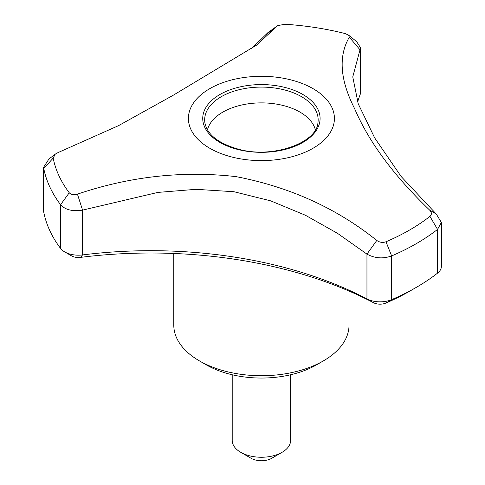<?xml version="1.0" encoding="UTF-8"?>
<svg xmlns="http://www.w3.org/2000/svg" width="485" height="485" viewBox="0 0 485 485"><rect width="100%" height="100%" fill="white"/><g stroke="black" fill="none" stroke-linecap="round" stroke-linejoin="round"><path stroke-width="0.73" d="M173.788 253.479L173.788 325.132A87.621 50.585 0 0 0 199.45 360.901L206.337 364.878A77.885 44.966 0 0 0 316.481 364.878L323.368 360.901A87.621 50.585 0 0 0 349.03 325.132L349.03 291.055M290.618 374.766L290.618 440.398A29.209 16.86 180 0 1 282.064 452.317A29.209 16.86 180 0 1 240.76 452.317L240.76 452.317A29.209 16.86 180 0 1 232.206 440.398L232.206 374.766M282.064 452.317L271.733 458.283A14.605 8.433 180 0 1 251.084 458.283L240.76 452.317M366.951 254.134L366.951 298.924A321.276 185.488 0 0 0 82.559 254.928L82.559 210.126L77.436 194.145C129.919 176.388 182.803 170.556 236.074 176.631C289.721 186.961 336.62 208.235 376.784 240.451L366.951 254.122L337.524 233.346L305.374 215.231L270.715 200.863L233.982 191.733L196.061 189.314L157.861 192.412L82.559 210.126C72.58 211.654 65.251 209.847 60.57 204.712A219.05 126.47 180 0 1 43.759 168.483L43.632 167.21L48.918 159.031M43.632 167.343L43.632 210.939A19.473 11.24 0 0 0 43.759 212.206A219.05 126.47 0 0 0 60.57 248.429A19.473 11.24 0 0 0 64.65 251.891A19.473 11.24 0 0 0 82.559 254.928L80.492 257.383A331.006 191.108 0 0 1 373.498 302.713A9.736 5.62 0 0 0 385.836 303.077A209.314 120.844 0 0 0 409.419 291.346L416.306 287.375A219.05 126.47 0 0 0 437.555 273.128A19.473 11.24 0 0 0 441.368 266.441L441.368 222.451L437.555 229.405A219.05 126.47 180 0 1 391.625 255.922C383.089 259.002 374.863 258.402 366.951 254.122M251.048 49.112L267.944 32.592L277.723 25.602L256.48 45.178L173.066 95.339L118.564 125.633L58.133 152.545L55.29 154.103L53.174 158.116A209.569 120.995 0 0 0 69.258 192.769C71.016 194.679 73.744 195.134 77.436 194.145M356.669 41.661L360.549 47.772L352.765 76.903L358.233 103.82L374.656 137.867L401.077 176.437L436.306 214.079L441.368 222.451M376.784 240.451C379.694 242.464 382.768 242.906 385.987 241.766A209.569 120.995 0 0 0 429.934 216.395C431.983 214.497 431.844 212.363 429.528 209.999C393.723 175.564 368.764 141.808 354.65 108.725C340.021 80.025 338.239 56.175 349.315 37.175L360.1 49.888L360.1 94.69A19.473 11.24 0 0 0 360.549 92.302L360.549 47.772M360.1 94.69A321.276 185.488 0 0 0 357.597 102.05M429.934 216.395L437.555 229.405L437.555 273.128M429.528 209.999L436.306 214.079M265.362 35.235L277.268 26.032M43.759 212.206L43.759 168.483L53.174 158.116M60.57 248.429L60.57 204.7L69.258 192.769M385.987 241.766L391.625 255.922L391.625 299.645A219.05 126.47 0 0 0 416.306 287.375M64.65 251.891L71.537 255.868A9.736 5.62 0 0 0 80.492 257.383M206.337 364.878L199.45 360.901A87.621 50.585 0 0 0 199.45 360.907A87.621 50.585 0 0 0 323.368 360.901M315.359 129.822A54.52 31.476 0 0 0 261.409 102.881A54.52 31.476 0 0 0 207.459 129.822M209.781 148.264A73.017 42.159 0 0 0 321.021 142.796A73.017 42.159 0 0 0 292.892 80.419A73.017 42.159 0 0 0 201.796 94.114A73.017 42.159 0 0 0 209.781 148.264M349.315 37.175L348.57 35.102L345.065 33.538A209.569 120.995 0 0 0 285.034 24.25L277.723 25.602M373.498 302.713L366.951 298.924A19.473 11.24 0 0 0 391.625 299.645L385.836 303.077M302.895 94.502A58.673 33.871 180 0 1 276.595 151.174A58.673 33.871 180 0 1 204.737 109.689A58.673 33.871 180 0 1 302.895 94.502M301.531 96.685A56.739 32.756 180 0 1 317.93 122.747C316.935 142.651 273.019 158.862 238.832 149.307C218.523 143.566 207.21 134.709 204.894 122.747A56.739 32.756 180 0 1 237.401 90.168A56.739 32.756 180 0 1 301.531 96.685M256.48 45.178L256.001 45.535M55.296 154.109L48.264 159.541M357.263 42.14L348.57 35.102"/></g></svg>
